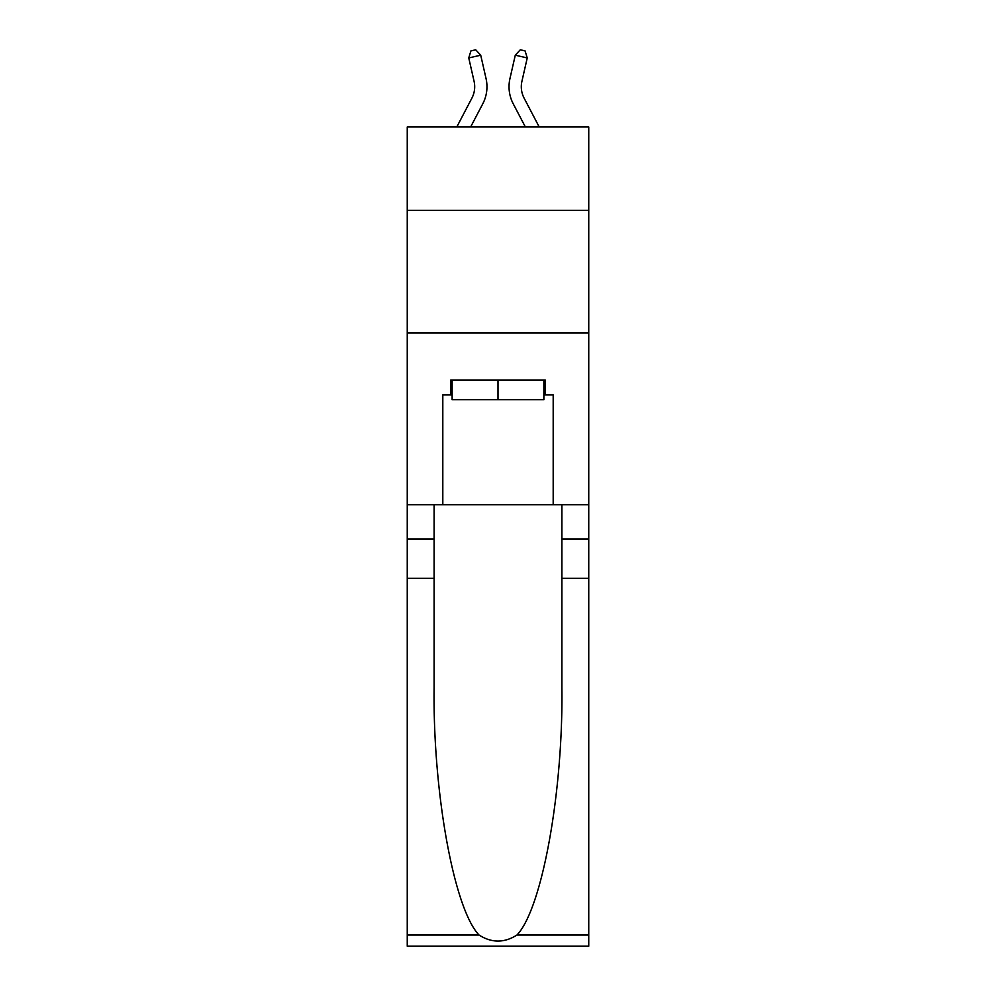 <?xml version="1.0" encoding="UTF-8"?>
<svg xmlns="http://www.w3.org/2000/svg" width="996" height="996" viewBox="0 0 996 996"><rect width="100%" height="100%" fill="white"/><g stroke="black" fill="none" stroke-linecap="round" stroke-linejoin="round"><path stroke-width="1.49" d="M588.748 210.368L588.748 126.978L407.252 126.978L407.252 210.368L588.748 210.368L588.748 504.698L553.191 504.698L553.191 394.827L545.335 394.827L545.335 380.099L450.665 380.099L450.665 394.827L452.134 394.827M407.252 578.29L434.107 578.29L434.107 687.663C432.799 792.218 454.014 909.012 479.026 935.007C491.663 943.075 504.312 943.075 516.974 935.007L588.748 935.007L588.748 946.2L407.252 946.2L407.252 210.368M474.084 81.311A24.527 24.527 -22 0 1 471.892 98.131A24.527 24.527 -22 0 0 474.084 81.311A24.527 24.527 -22 0 1 471.892 98.131A24.527 24.527 -22 0 0 474.084 81.311A24.527 24.527 -22 0 1 471.892 98.131A24.527 24.527 -22 0 0 474.084 81.311A24.527 24.527 -22 0 1 471.892 98.131A24.527 24.527 -22 0 0 474.084 81.311A24.527 24.527 -22 0 1 471.892 98.131A24.527 24.527 -22 0 0 474.084 81.311A24.527 24.527 -22 0 1 471.892 98.131A24.527 24.527 -22 0 0 474.084 81.311A24.527 24.527 -22 0 1 471.892 98.131A24.527 24.527 -22 0 0 474.084 81.311A24.527 24.527 -22 0 1 471.892 98.131A24.527 24.527 -22 0 0 474.084 81.311A24.527 24.527 -22 0 1 471.892 98.131A24.527 24.527 -22 0 0 474.084 81.311A24.527 24.527 -22 0 1 471.892 98.131A24.527 24.527 -22 0 0 474.084 81.311A24.527 24.527 -22 0 1 471.892 98.131A24.527 24.527 -22 0 0 474.084 81.311A24.527 24.527 -22 0 1 471.892 98.131A24.527 24.527 -22 0 0 474.084 81.311A24.527 24.527 -22 0 1 471.892 98.131A24.527 24.527 -22 0 0 474.084 81.311A24.527 24.527 -22 0 1 471.892 98.131A24.527 24.527 -22 0 0 474.084 81.311A24.527 24.527 -22 0 1 471.892 98.131A24.527 24.527 -22 0 0 474.084 81.311A24.527 24.527 -22 0 1 471.892 98.131A24.527 24.527 -22 0 0 474.084 81.311A24.527 24.527 -22 0 1 471.892 98.131A24.527 24.527 -22 0 0 474.084 81.311A24.527 24.527 -22 0 1 471.892 98.131A24.527 24.527 -22 0 0 474.084 81.311A24.527 24.527 -22 0 1 471.892 98.131A24.527 24.527 -22 0 0 474.084 81.311A24.527 24.527 -22 0 1 471.892 98.131A24.527 24.527 -22 0 0 474.084 81.311A24.527 24.527 -22 0 1 471.892 98.131A24.527 24.527 -22 0 0 474.084 81.311A24.527 24.527 -22 0 1 471.892 98.131A24.527 24.527 -22 0 0 474.084 81.311A24.527 24.527 -22 0 1 471.892 98.131A24.527 24.527 -22 0 0 474.084 81.311A24.527 24.527 -22 0 1 471.892 98.131L456.791 126.978L471.892 98.131A24.527 24.527 -26.7 0 0 474.084 81.311L468.755 57.93L470.934 50.896L475.715 49.8L480.719 55.203L486.048 78.584A36.79 36.79 158 0 1 482.761 103.833L470.635 126.978M521.916 81.311A24.527 24.527 22 0 0 524.108 98.131A24.527 24.527 22 0 1 521.916 81.311A24.527 24.527 22 0 0 524.108 98.131A24.527 24.527 22 0 1 521.916 81.311A24.527 24.527 22 0 0 524.108 98.131A24.527 24.527 22 0 1 521.916 81.311A24.527 24.527 22 0 0 524.108 98.131A24.527 24.527 22 0 1 521.916 81.311A24.527 24.527 22 0 0 524.108 98.131A24.527 24.527 22 0 1 521.916 81.311A24.527 24.527 22 0 0 524.108 98.131A24.527 24.527 22 0 1 521.916 81.311A24.527 24.527 22 0 0 524.108 98.131A24.527 24.527 22 0 1 521.916 81.311A24.527 24.527 22 0 0 524.108 98.131A24.527 24.527 22 0 1 521.916 81.311A24.527 24.527 22 0 0 524.108 98.131A24.527 24.527 22 0 1 521.916 81.311A24.527 24.527 22 0 0 524.108 98.131A24.527 24.527 22 0 1 521.916 81.311A24.527 24.527 22 0 0 524.108 98.131A24.527 24.527 22 0 1 521.916 81.311A24.527 24.527 22 0 0 524.108 98.131A24.527 24.527 22 0 1 521.916 81.311A24.527 24.527 22 0 0 524.108 98.131A24.527 24.527 22 0 1 521.916 81.311A24.527 24.527 22 0 0 524.108 98.131A24.527 24.527 22 0 1 521.916 81.311A24.527 24.527 22 0 0 524.108 98.131A24.527 24.527 22 0 1 521.916 81.311A24.527 24.527 22 0 0 524.108 98.131A24.527 24.527 22 0 1 521.916 81.311A24.527 24.527 22 0 0 524.108 98.131A24.527 24.527 22 0 1 521.916 81.311A24.527 24.527 22 0 0 524.108 98.131A24.527 24.527 22 0 1 521.916 81.311A24.527 24.527 22 0 0 524.108 98.131A24.527 24.527 22 0 1 521.916 81.311A24.527 24.527 22 0 0 524.108 98.131A24.527 24.527 22 0 1 521.916 81.311A24.527 24.527 22 0 0 524.108 98.131A24.527 24.527 22 0 1 521.916 81.311A24.527 24.527 22 0 0 524.108 98.131A24.527 24.527 22 0 1 521.916 81.311A24.527 24.527 22 0 0 524.108 98.131A24.527 24.527 22 0 1 521.916 81.311A24.527 24.527 22 0 0 524.108 98.131L539.21 126.978L524.108 98.131A24.527 24.527 26.7 0 1 521.916 81.311L527.245 57.93L515.281 55.203L509.952 78.584A36.79 36.79 -158 0 0 513.239 103.833L525.365 126.978M543.866 380.099L543.866 399.732L452.134 399.732L452.134 380.099M498 380.099L498 399.732M516.974 935.007C541.986 909.012 563.201 792.218 561.893 687.663L561.893 504.698M561.893 578.29L588.748 578.29L588.748 504.698M434.107 504.698L434.107 578.29M588.748 935.007L588.748 578.29M407.252 504.698L442.809 504.698L442.809 394.827L450.665 394.827M407.252 333.013L588.748 333.013M442.809 504.698L553.191 504.698M543.866 394.827L545.335 394.827M468.755 57.93L480.719 55.203L486.048 78.584M527.245 57.93L525.066 50.896L520.286 49.8L515.281 55.203L509.952 78.584M561.893 539.048L588.748 539.048M434.107 539.048L407.252 539.048M407.252 935.007L479.026 935.007"/></g></svg>
